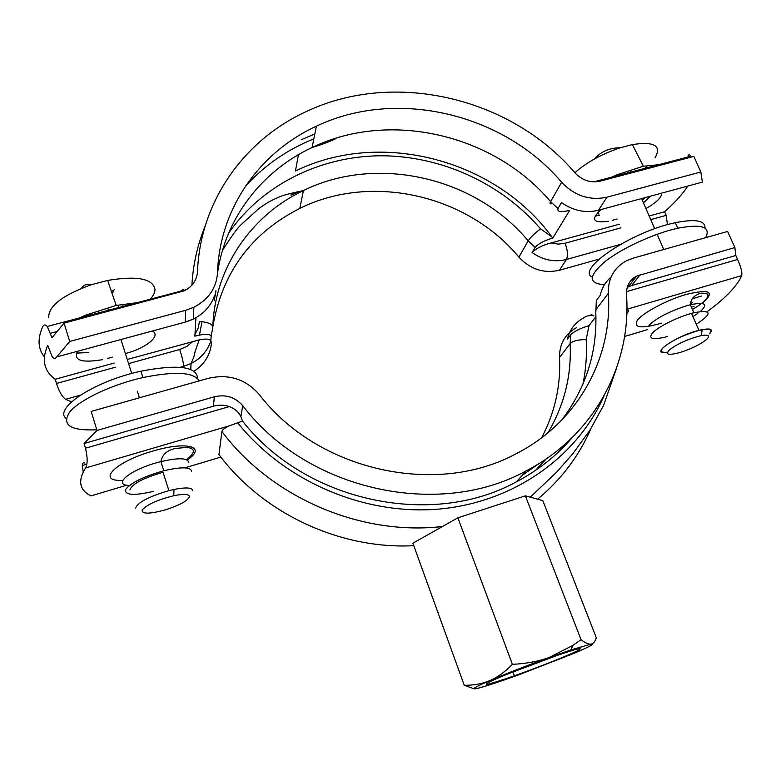<?xml version="1.0" encoding="UTF-8"?>
<svg xmlns="http://www.w3.org/2000/svg" width="781" height="781" viewBox="0 0 781 781"><rect width="100%" height="100%" fill="white"/><g stroke="black" fill="none" stroke-linecap="round" stroke-linejoin="round"><path stroke-width="1.17" d="M595.015 216.103L599.349 215.361M643.456 202.875L649.45 197.163M709.197 333.887C713.004 329.709 710.681 328.323 702.217 329.728L698.722 330.519C682.779 335.244 670.85 341.053 662.932 347.935C659.955 351.362 661.448 352.797 667.413 352.221M630.316 171.185L630.179 172.259M624.556 173.753L624.156 172.816M644.55 168.462L646.434 166.929M655.034 157.879C661.917 145.725 654.371 141.293 632.395 144.583L620.163 147.794C601.419 154.16 586.326 162.487 574.894 172.757M627.768 172.904L627.904 171.83M642.314 200.258L645.301 197.564M658.578 164.742L643.359 166.226L617.351 174.622L611.757 177.131M707.088 338.983C701.348 343.913 692.562 348.346 680.729 352.299C668.302 355.697 664.67 354.769 669.844 349.517C678.533 343.279 688.998 338.642 701.25 335.605C708.299 334.414 710.251 335.537 707.088 338.983M137.271 302.657L116.193 305.439L85.227 315.28L79.477 317.955M192.722 490.702C192.321 487.539 186.073 487.119 173.978 489.453L168.891 490.653C148.839 496.579 137.739 502.378 135.591 508.05M129.958 489.853C132.018 483.966 143.06 478.109 163.063 472.28L168.891 490.653M89.952 314.03L90.284 315.094M98.679 312.869L98.347 311.804M85.295 315.26L86.31 316.139M114.426 289.712L111.458 291.596M111.868 292.807L113.626 291.782M108.754 309.061L109.086 310.116M118.702 307.577L118.37 306.513M108.11 309.227L108.51 310.272M150.264 299.221C153.427 295.687 154.999 292.397 154.989 289.341C152.754 278.553 136.968 275.586 107.641 280.438L91.553 284.665C62.91 294.974 48.617 305.849 48.686 317.291M122.637 306.533L122.968 305.303M189.451 496.648C187.86 500.66 180.079 504.985 166.109 509.622C149.972 514.103 141.957 514.269 142.074 510.11C146.789 504.653 157.371 499.86 173.802 495.71C183.877 493.738 189.09 494.051 189.451 496.648M76.47 353.1L88.77 352.553M457.881 517.813L412.876 543.195L464.236 685.259C473.569 685.415 482.131 683.853 489.931 680.563C474.946 687.095 470.513 689.76 476.625 688.578C483.995 686.88 497.975 682.321 518.555 674.901L573.85 653.424C589.255 646.853 594.956 643.749 590.963 644.11L570.823 649.968L549.092 657.524C526.209 665.832 506.488 673.505 489.931 680.563C497.692 677.195 505.18 671.777 512.395 664.319C525.789 663.743 538.021 661.478 549.092 657.524L572.99 645.36L581.035 639.659C585.213 642.958 588.513 644.442 590.963 644.11C593.384 643.69 595.161 641.562 596.293 637.726L542.815 500.621L525.388 495.837L457.881 517.813L512.395 664.319M473.911 688.744L464.236 685.259M581.035 639.659L525.388 495.837M507.035 674.257L557.927 655.122M578.526 650.192C570.97 654.419 538.978 667.15 514.347 675.809C489.921 684.283 481.555 686.362 489.257 682.047C498.6 677.303 528.981 665.266 552.753 656.928C575.626 649.021 584.217 646.775 578.526 650.192M626.889 309.666C628.685 309.891 629.037 310.731 627.934 312.166L626.801 313.552M707.049 311.756C725.529 298.186 737.088 286.139 741.725 275.605C742.331 272.452 740.964 267.073 737.606 259.468L735.819 255.494L734.862 247.557L727.609 231.449L633.079 258.189L626.704 260.649C614.071 267.571 607.94 278.475 608.301 293.383C612.939 357.308 578.223 421.906 516.68 453.439C436.901 497.282 317.545 471.031 258.989 394.239C245.527 378.97 228.608 373.669 208.244 378.336L91.162 411.441L96.99 430.448L84.075 443.52L213.408 406.208C218.768 404.714 224.079 404.841 229.35 406.579C234.876 408.717 238.722 412.046 240.899 416.576L242.52 421.057L229.116 425.889C224.703 428.017 222.302 429.882 221.892 431.483L218.953 454.591L219.822 455.743M191.638 471.353C190.691 466.892 181.417 466.696 163.805 470.758C143.177 476.644 130.388 482.97 125.448 489.755C124.94 495.271 134.244 495.818 153.369 491.395M84.075 443.52L85.5 448.216C87.657 457.383 87.687 463.963 85.588 467.975C77.583 480.871 79.398 490.185 91.035 495.886L92.959 495.31M692.327 298.732L701.563 296.009M589.557 315.651L591.51 314.616L593.892 315.856C589.762 315.133 586.394 315.797 583.807 317.847C575.158 322.446 569.7 329.543 567.406 339.13L570.813 334.59L570.101 343.601C571.692 375.368 564.312 405.105 547.959 432.791M595.923 316.627L588.972 325.657C580.664 328.147 574.611 331.124 570.813 334.59M595.805 313.015L596.342 300.519L600.257 295.296C601.878 287.935 605.49 281.843 611.084 277.021M667.443 336.504L665.246 337.089C652.535 339.999 648.21 338.72 652.272 333.243C657.592 326.917 679.001 316.295 693.85 312.732C711.96 309.53 712.78 313.376 696.281 324.261M84.865 463.035C83.235 462.401 82.356 463.24 82.23 465.544L83.216 472.036M96.99 430.448L214.375 396.787C225.738 394.151 235.179 397.099 242.696 405.642C306.982 490.419 438.717 519.267 526.287 470.797C594.107 435.847 631.888 364.483 626.469 294.339C626.225 286.051 629.613 279.959 636.652 276.084L734.862 247.557M690.453 304.073L692.376 302.735L690.58 303.262M564.741 445.834L569.935 439.752M541.633 437.76C554.91 412.514 560.865 385.775 559.518 357.522C559.362 344.04 564.985 334.112 576.388 327.727M588.972 325.657L586.18 339.647C578.311 339.569 572.951 340.887 570.101 343.601L559.518 357.522M572.6 437.175C557.185 455.284 538.49 470.152 516.514 481.76C431.991 528.561 305.635 501.91 242.52 421.057M627.192 287.428L631.575 285.573L735.819 255.494M44.4 356.927C37.869 348.795 37.351 338.642 42.828 326.487C43.892 324.476 45.366 324.476 47.27 326.478L51.985 337.734L64.071 323.109L69.694 341.443L56.74 356.917C55.373 358.899 53.869 358.84 52.21 356.761L47.709 345.348C41.491 359.807 43.99 371.112 55.226 379.263L56.496 383.471C59.083 391.574 62.119 396.846 65.594 399.296L71.52 401.864M183.584 289.273L180.226 291.293M64.071 323.109L184.345 290.786C192.477 286.559 196.861 280.194 197.515 271.71C200.063 201.293 244.355 139.76 306.435 111.498C394.425 69.714 511.262 97.723 575.041 172.933C582.196 180.411 590.553 183.164 600.111 181.182L693.821 156.376L700.85 171.986L702.392 182.11L598.471 210.245C585.565 213.33 573.234 210.782 561.49 202.591L557.995 208.527L550.585 201.664C494.188 134.517 390.041 109.848 312.097 147.511C262.152 170.746 225.192 217.967 217.489 273.448M69.694 341.443L185.644 310.311L193.893 307.255C208.566 299.553 216.444 288.052 217.518 272.764C219.5 208.605 259.624 152.178 316.393 126.2C396.523 87.892 503.52 113.44 561.656 182.305C574.591 195.865 589.694 200.824 606.964 197.193L700.85 171.986M691.214 157.069L690.668 156.259C689.301 154.423 688.412 154.316 688.002 155.936M700.616 182.588L702.392 182.11M667.462 224.674L666.173 215.371L664.592 211.768C674.638 202.904 682.389 194.323 687.856 186.044M298.459 154.667L295.433 171.049C380.835 129.08 495.505 159.646 551.913 236.907L540.598 228.882C534.731 233.246 530.592 237.239 528.19 240.86L535.151 247.352L532.095 252.527C536.078 248.407 542.385 245.224 551.025 242.989L619.353 224.206M649.167 216.005L664.592 211.768M152.344 331.027C161.56 335.488 146.262 348.121 125.819 353.451L125.409 353.568M102.614 359.66C81.322 363.165 73.033 360.353 77.749 351.225M112.366 357.132L107.553 358.45M608.633 221.218C592.994 223.444 590.456 219.559 600.989 209.562M661.683 193.132C661.771 197.378 656.518 202.533 645.936 208.576M617.127 219.012L612.304 220.33M535.151 247.352C538.685 243.496 544.572 240.421 552.792 238.107L569.71 210.274L567.572 210.772C560.358 212.412 557.165 211.661 557.995 208.527M551.913 236.907L552.792 238.107M195.904 317.75L194.889 336.162L199.438 335.117C206.516 333.692 210.421 334.122 211.173 336.396L212.813 326.995C214.677 267.815 251.336 215.175 303.418 190.564C376.911 154.277 475.278 177.199 528.19 240.86L518.887 257.125C467.419 194.938 371.453 172.728 299.816 208.42C251.17 233.07 222.175 272.501 212.832 326.702M127.274 359.455L199.175 339.911C206.164 338.495 210.03 338.905 210.772 341.141L211.173 336.396M211.524 341.941C210.753 354.223 204.934 363.975 194.059 371.2M301.212 139.77L314.821 133.981M55.226 379.263L114.221 363.048M215.956 290.776L214.209 300.705L214.677 295.218C211.095 305.761 203.968 313.728 193.297 319.117L185.214 322.123L56.74 356.917M599.144 259.097L559.411 270.265C543.859 273.721 530.358 269.347 518.887 257.125M291.333 193.239L290.981 195.152L298.635 191.667M709.578 333.77C713.814 328.908 710.271 327.766 698.927 330.343C675.174 336.113 648.132 355.365 667.345 352.387M199.155 380.903C193.981 372.146 175.237 371.034 142.933 377.545C111.8 384.545 79.516 399.862 69.636 412.095C61.348 425.02 70.397 430.927 96.795 429.794M66.141 418.665C53.206 408.287 94.97 380.982 140.912 371.209C177.111 364.239 196.002 366.406 197.573 377.711M705.663 237.658C711.12 226.822 701.826 223.678 677.771 228.228C653.892 233.451 621.617 248.348 604.855 261.723C588.337 276.074 588.21 283.728 604.484 284.675M631.399 279.998L634.24 279.149M592.193 277.177C575.763 269.338 631.809 231.488 675.34 222.702C695.549 218.709 705.428 220.515 704.989 228.12M604.074 395.85C577.325 456.748 513.976 502.32 439.166 509.056C364.434 515.645 284.469 481.506 237.463 422.541M221.892 431.483C271.31 497.712 360.871 536.078 442.495 526.492M590.856 428.779C579.033 455.967 561.295 479.446 537.631 499.196M129.363 485.47C112.318 485.167 128.533 470.777 155.556 463.065L160.896 461.6C178.498 457.598 187.782 457.881 188.758 462.44M187.089 459.95C207.482 446.957 187.167 440.689 152.578 451.154C114.914 461.805 95.809 481.789 122.783 480.364M220.877 457.09L184.853 467.858M126.825 485.196L91.035 495.886M85.588 467.975L229.116 425.889M648.913 325.335C656.567 318.023 669.083 311.521 686.46 305.82L690.375 304.756C705.116 301.749 708.455 303.985 700.401 311.453M697.863 313.366L692.923 316.539M702.178 303.458C715.513 291.684 710.134 288.677 686.04 294.466C666.72 300.08 643.368 312.527 637.452 320.161C633.079 327.981 641.162 328.967 661.712 323.119M626.899 309.266L741.725 275.605M647.556 329.611L624.595 336.474M214.375 396.787L213.408 406.208M229.35 406.579L85.5 448.216M691.439 307.197L693.987 306.435M561.822 420.002C586.57 387.083 597.855 350.425 595.659 310.008L608.301 293.383M539.134 463.475L522.118 475.473M589.645 315.524L589.128 315.68M535.454 470.435L546.397 458.74M582.919 384.252C585.955 369.52 587.039 354.662 586.18 339.647M737.606 259.468L626.46 291.635M413.784 545.694C340.174 549.58 262.924 513.537 218.953 454.591M566.967 443.491L567.318 442.895M242.696 405.642L240.899 416.576M640.156 274.717L631.575 285.573M50.619 333.233L56.388 331.7M185.644 310.311L185.214 322.123L184.052 322.446M606.964 197.193L598.471 210.245L594.526 211.085M620.915 227.857L564.165 243.477L558.181 244.092L551.025 242.989M666.173 215.371L650.749 219.627M565.122 243.233C567.719 250.31 568.158 255.719 566.43 259.477L620.299 244.433M532.095 252.527C542.951 260.141 554.393 262.455 566.43 259.477L559.411 270.265M194.986 334.405L198.189 328.205L199.467 321.45L202.025 321.655C208.937 322.651 212.53 324.427 212.813 326.995M540.598 228.882C501.431 183.379 441.353 155.8 380.972 155.77C320.669 156.083 262.299 184.511 228.687 233.06M192.975 341.395L187.03 346.344L179.747 349.488C182.188 357.229 183.476 362.853 183.623 366.348L191.062 363.497C200.883 358.43 207.453 350.981 210.772 341.141M65.594 399.296L80.297 395.186M180.177 367.304L183.623 366.348M179.747 349.488L128.592 363.595M115.529 367.197L56.496 383.471M561.656 182.305L550.585 201.664C549.492 203.704 550.039 204.31 552.226 203.47M245.439 186.259C264.495 165.367 287.291 149.571 313.845 138.852M191.882 285.221C193.092 264.359 197.564 244.502 205.296 225.67M197.486 272.247L197.515 271.71M620.163 147.794C610.537 147.755 602.405 150.967 595.786 157.43M701.25 335.605L702.217 329.728M598.148 212.061L598.949 214.267M632.395 144.583L643.359 166.226M137.349 391.232L139.438 397.793M120.948 339.53L131.725 373.484M91.553 284.665C87.091 283.62 83.694 284.86 81.341 288.384M173.802 495.71L173.978 489.453M107.641 280.438L116.193 305.439M570.823 649.968L572.99 645.36M513 672.187L514.347 675.809M530.27 497.175L556.589 472.202L572.688 453.888L589.782 430.477L603.625 405.339L616.541 368.193M186.522 459.687C195.504 452.589 195.611 448.47 186.864 447.328L174.475 448.597L170.073 450.139C164.996 452.463 161.94 456.28 160.896 461.6L163.805 470.758M693.85 312.732L690.375 304.756C690.726 299.972 693.011 296.604 697.218 294.662C699.883 292.855 703.359 292.69 707.654 294.154C709.216 297.385 704.14 302.491 692.435 309.471M82.23 465.544L86.818 464.197M516.514 481.76L526.287 470.797M636.652 276.084L628.129 286.92M47.27 326.468L186.474 289.644M690.668 156.259L593.745 181.895M222.517 250.291C231.645 236.077 237.834 227.554 241.075 224.703L258.843 208.566C268.313 201.801 271.7 200.326 279.012 197.085C282.781 195.191 291.918 193.044 303.418 190.564L299.816 208.42M199.438 335.108L202.025 321.655M190.759 369.491L191.062 363.497C193.542 358.196 194.83 354.389 194.928 352.094L199.184 339.911M193.893 307.255L193.297 319.117L186.786 321.674M335.986 138.598C329.553 141.703 321.587 144.68 312.097 147.511L316.393 126.2M698.927 330.343L691.536 313.347M663.752 249.51L657.124 234.28M654.712 228.726L641.582 198.569M140.912 371.209L142.933 377.545M675.34 222.702L677.771 228.228"/></g></svg>

